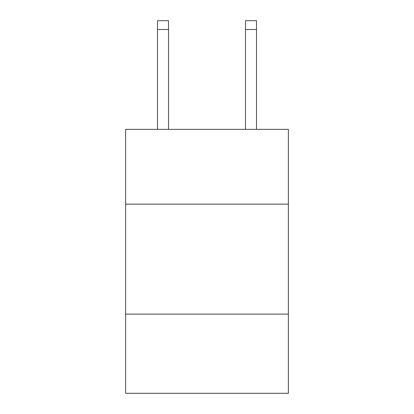 <?xml version="1.0" encoding="UTF-8"?>
<svg xmlns="http://www.w3.org/2000/svg" width="414" height="414" viewBox="0 0 414 414"><rect width="100%" height="100%" fill="white"/><g stroke="black" fill="none" stroke-linecap="round" stroke-linejoin="round"><path stroke-width="0.62" d="M288.382 204.138L288.382 129.354L125.618 129.354L125.618 204.138L288.382 204.138L288.382 393.3L125.618 393.3L125.618 204.138M288.382 314.117L125.618 314.117M168.508 129.354L168.508 29.497L157.511 29.497L157.511 20.7L168.508 20.7L168.508 29.497M157.511 129.354L157.511 29.497M256.489 129.354L256.489 20.7L245.492 20.7L245.492 129.354M168.508 20.7L157.511 20.7M245.492 29.497L256.489 29.497"/></g></svg>
